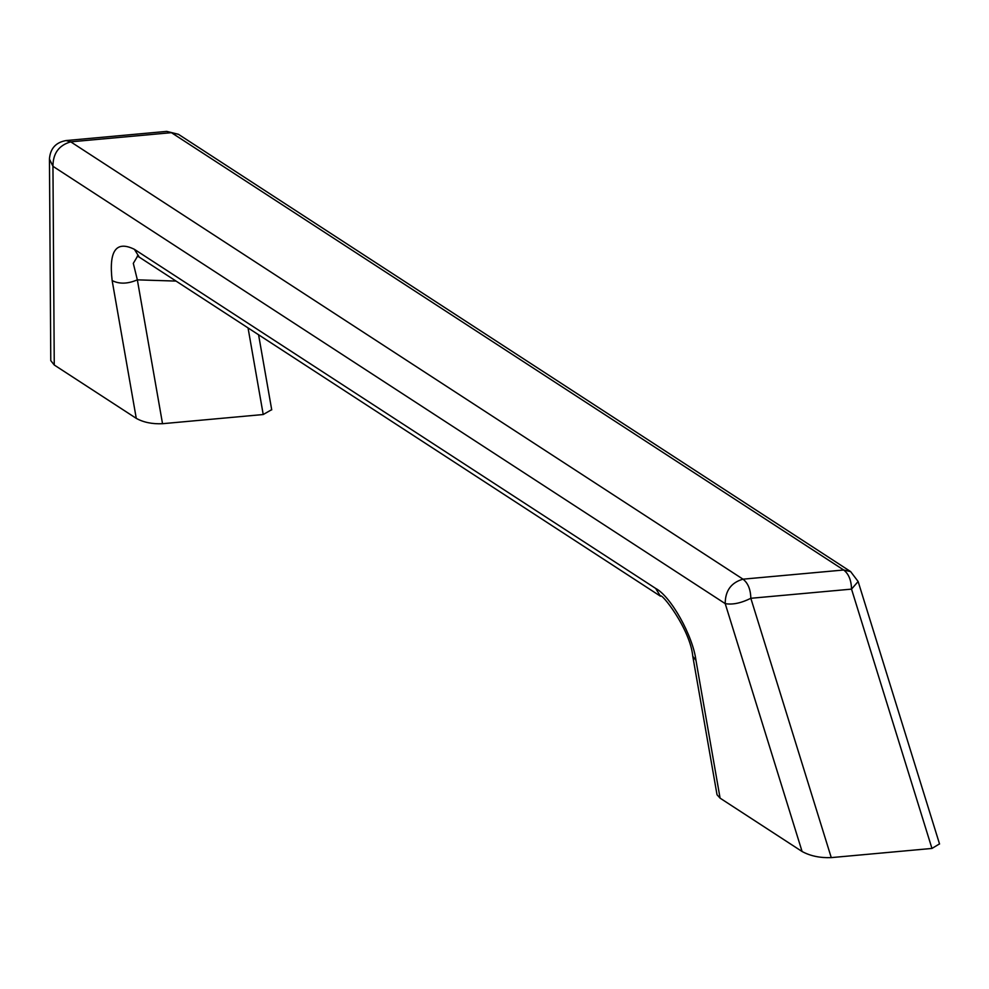 <?xml version="1.0" encoding="UTF-8"?>
<svg xmlns="http://www.w3.org/2000/svg" width="989" height="989" viewBox="0 0 989 989"><rect width="100%" height="100%" fill="white"/><g stroke="black" fill="none" stroke-linecap="round" stroke-linejoin="round"><path stroke-width="1.48" d="M939.513 843.889L931.959 848.438L851.529 589.123C851.294 580.222 848.673 573.855 843.691 569.998L171.431 132.674L166.758 131.389L178.391 134.281L171.431 132.674L70.738 141.847C58.895 145.272 52.961 153.419 52.949 166.3L54.259 365.003L50.773 360.602M271.678 409.669L263.222 414.527L248.054 327.928M802.091 851.504L725.209 603.624C732.515 604.922 741.058 603.142 750.836 598.296L831.267 857.611C820.079 858.032 810.35 856.004 802.091 851.504L720.091 798.148L717.037 794.773M112.153 280.592C119.372 284.202 127.779 283.954 137.347 279.85L162.53 423.7C152.294 424.17 143.541 422.39 136.272 418.359L112.153 280.592C108.691 250.749 116.096 240.327 134.38 249.315L655.658 588.418C670.727 596.169 692.893 635.754 695.972 660.38L692.807 656.325M137.558 256.2L133.305 263.358L137.347 279.85L176.054 281.086M162.53 423.7L263.222 414.527M136.272 418.359L54.259 365.003M831.267 857.611L931.959 848.438M939.55 844L858.131 581.507L851.529 589.123L750.836 598.296C750.602 589.395 747.993 583.028 742.999 579.171C731.155 582.595 725.221 590.742 725.209 603.624L52.949 166.3L49.45 159.044M858.131 581.507L850.627 571.593L843.691 569.998L742.999 579.171L70.738 141.847L66.065 140.562C55.841 142.379 50.303 148.486 49.45 158.895M695.972 660.38L720.091 798.148M655.658 588.418L660.454 596.206C660.603 591.57 690.025 628.336 692.782 656.226M134.38 249.315L139.276 257.165L137.286 256.102L138.101 256.2M178.379 134.269L850.639 571.593M271.728 409.866L258.574 334.764M717 794.587L692.733 656.016M139.189 257.103L660.467 596.206M49.45 158.883L50.773 360.528M66.065 140.562L166.758 131.389"/></g></svg>
